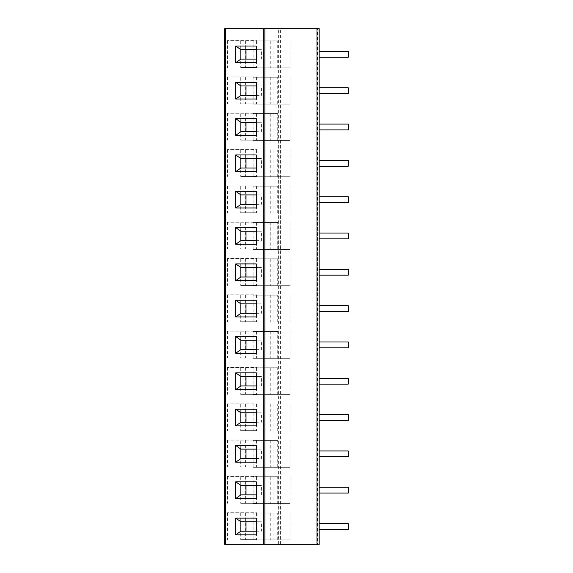 <?xml version="1.0" encoding="UTF-8"?>
<svg xmlns="http://www.w3.org/2000/svg" width="573" height="573" viewBox="0 0 573 573"><rect width="100%" height="100%" fill="white"/><g stroke="black" fill="none" stroke-linecap="round" stroke-linejoin="round"><path stroke-width="0.43" stroke-dasharray="2.87 2.15" d="M317.506 544.35L319.182 544.35L319.182 28.65L224.759 28.65L224.759 544.35L317.506 544.35L317.506 28.65M240.732 40.633L257.17 40.633L227.381 40.633L240.732 40.633L240.732 67.507L257.17 67.507L240.732 67.507M227.381 40.633L227.381 67.507M277.712 67.8L277.712 40.927L253.116 40.927L253.116 67.8L290.096 67.8L253.116 67.8M240.732 76.954L257.17 76.954L227.381 76.954L240.732 76.954L240.732 103.828L257.17 103.828L240.732 103.828M227.381 76.954L227.381 103.828M277.712 104.114L277.712 77.24L253.116 77.24L253.116 104.114L290.096 104.114L253.116 104.114M240.732 113.268L257.17 113.268L227.381 113.268L240.732 113.268L240.732 140.141L257.17 140.141L240.732 140.141M227.381 113.268L227.381 140.141M277.712 140.435L277.712 113.561L253.116 113.561L253.116 140.435L290.096 140.435L253.116 140.435M240.732 149.589L257.17 149.589L227.381 149.589L240.732 149.589L240.732 176.463L257.17 176.463L240.732 176.463M227.381 149.589L227.381 176.463M277.712 176.749L277.712 149.875L253.116 149.875L253.116 176.749L290.096 176.749L253.116 176.749M240.732 185.903L257.17 185.903L227.381 185.903L240.732 185.903L240.732 212.776L257.17 212.776L240.732 212.776M227.381 185.903L227.381 212.776M277.712 213.07L277.712 186.189L253.116 186.189L253.116 213.07L290.096 213.07L253.116 213.07M240.732 222.217L257.17 222.217L227.381 222.217L240.732 222.217L240.732 249.09L257.17 249.09L240.732 249.09M227.381 222.217L227.381 249.09M277.712 249.384L277.712 222.51L253.116 222.51L253.116 249.384L290.096 249.384L253.116 249.384M240.732 258.538L257.17 258.538L227.381 258.538L240.732 258.538L240.732 285.411L257.17 285.411L240.732 285.411M227.381 258.538L227.381 285.411M277.712 285.698L277.712 258.824L253.116 258.824L253.116 285.698L290.096 285.698L253.116 285.698M240.732 294.851L257.17 294.851L227.381 294.851L240.732 294.851L240.732 321.725L257.17 321.725L240.732 321.725M227.381 294.851L227.381 321.725M277.712 322.019L277.712 295.145L253.116 295.145L253.116 322.019L290.096 322.019L253.116 322.019M240.732 331.173L257.17 331.173L227.381 331.173L240.732 331.173L240.732 358.046L257.17 358.046L240.732 358.046M227.381 331.173L227.381 358.046M277.712 358.333L277.712 331.459L253.116 331.459L253.116 358.333L290.096 358.333L253.116 358.333M240.732 367.486L257.17 367.486L227.381 367.486L240.732 367.486L240.732 394.36L257.17 394.36L240.732 394.36M227.381 367.486L227.381 394.36M277.712 394.654L277.712 367.78L253.116 367.78L253.116 394.654L290.096 394.654L253.116 394.654M240.732 403.8L257.17 403.8L227.381 403.8L240.732 403.8L240.732 430.681L257.17 430.681L240.732 430.681M227.381 403.8L227.381 430.681M277.712 430.968L277.712 404.094L253.116 404.094L253.116 430.968L290.096 430.968L253.116 430.968M240.732 440.121L257.17 440.121L227.381 440.121L240.732 440.121L240.732 466.995L257.17 466.995L240.732 466.995M227.381 440.121L227.381 466.995M277.712 467.289L277.712 440.408L253.116 440.408L253.116 467.289L290.096 467.289L253.116 467.289M240.732 476.435L257.17 476.435L227.381 476.435L240.732 476.435L240.732 503.309L257.17 503.309L240.732 503.309M227.381 476.435L227.381 503.309M277.712 503.603L277.712 476.729L253.116 476.729L253.116 503.603L290.096 503.603L253.116 503.603M240.732 512.756L257.17 512.756L227.381 512.756L240.732 512.756L240.732 539.63L257.17 539.63L240.732 539.63M227.381 512.756L227.381 539.63M277.712 539.916L277.712 513.043L253.116 513.043L253.116 539.916L290.096 539.916L253.116 539.916M319.182 51.455L348.241 51.455L319.182 51.455L319.182 57.264L319.182 51.455L319.182 57.264L319.182 51.455L348.241 51.455L348.241 57.264L348.241 51.455L348.241 57.264L319.182 57.264M319.182 87.776L348.241 87.776L319.182 87.776L319.182 93.585L319.182 87.776L319.182 93.585L319.182 87.776L348.241 87.776L348.241 93.585L348.241 87.776L348.241 93.585L319.182 93.585M319.182 124.09L348.241 124.09L319.182 124.09L319.182 129.899L319.182 124.09L319.182 129.899L319.182 124.09L348.241 124.09L348.241 129.899L348.241 124.09L348.241 129.899L319.182 129.899M319.182 160.404L348.241 160.404L319.182 160.404L319.182 166.22L319.182 160.404L319.182 166.22L319.182 160.404L348.241 160.404L348.241 166.22L348.241 160.404L348.241 166.22L319.182 166.22M319.182 196.725L348.241 196.725L319.182 196.725L319.182 202.534L319.182 196.725L319.182 202.534L319.182 196.725L348.241 196.725L348.241 202.534L348.241 196.725L348.241 202.534L319.182 202.534M319.182 233.039L348.241 233.039L319.182 233.039L319.182 238.855L319.182 233.039L319.182 238.855L319.182 233.039L348.241 233.039L348.241 238.855L348.241 233.039L348.241 238.855L319.182 238.855M319.182 269.36L348.241 269.36L319.182 269.36L319.182 275.169L319.182 269.36L319.182 275.169L319.182 269.36L348.241 269.36L348.241 275.169L348.241 269.36L348.241 275.169L319.182 275.169M319.182 305.674L348.241 305.674L319.182 305.674L319.182 311.483L319.182 305.674L319.182 311.483L319.182 305.674L348.241 305.674L348.241 311.483L348.241 305.674L348.241 311.483L319.182 311.483M319.182 341.995L348.241 341.995L319.182 341.995L319.182 347.804L319.182 341.995L319.182 347.804L319.182 341.995L348.241 341.995L348.241 347.804L348.241 341.995L348.241 347.804L319.182 347.804M319.182 378.309L348.241 378.309L319.182 378.309L319.182 384.118L319.182 378.309L319.182 384.118L319.182 378.309L348.241 378.309L348.241 384.118L348.241 378.309L348.241 384.118L319.182 384.118M319.182 414.623L348.241 414.623L319.182 414.623L319.182 420.439L319.182 414.623L319.182 420.439L319.182 414.623L348.241 414.623L348.241 420.439L348.241 414.623L348.241 420.439L319.182 420.439M319.182 450.944L348.241 450.944L319.182 450.944L319.182 456.753L319.182 450.944L319.182 456.753L319.182 450.944L348.241 450.944L348.241 456.753L348.241 450.944L348.241 456.753L319.182 456.753M319.182 487.258L348.241 487.258L319.182 487.258L319.182 493.074L319.182 487.258L319.182 493.074L319.182 487.258L348.241 487.258L348.241 493.074L348.241 487.258L348.241 493.074L319.182 493.074M319.182 523.579L348.241 523.579L319.182 523.579L319.182 529.388L319.182 523.579L319.182 529.388L319.182 523.579L348.241 523.579L348.241 529.388L348.241 523.579L348.241 529.388L319.182 529.388M240.875 49.643L261.417 49.643L256.281 49.643L256.281 46.012M240.875 59.083L261.417 59.083L261.417 49.643M256.281 49.643L256.281 62.715M256.281 59.083L261.417 59.083M240.875 85.957L261.417 85.957L256.281 85.957L256.281 82.326M240.875 95.397L261.417 95.397L261.417 85.957M256.281 85.957L256.281 99.029M256.281 95.397L261.417 95.397M240.875 122.278L261.417 122.278L256.281 122.278L256.281 118.647M240.875 131.718L261.417 131.718L261.417 122.278M256.281 122.278L256.281 135.35M256.281 131.718L261.417 131.718M240.875 158.592L261.417 158.592L256.281 158.592L256.281 154.961M240.875 168.032L261.417 168.032L261.417 158.592M256.281 158.592L256.281 171.664M256.281 168.032L261.417 168.032M240.875 194.906L261.417 194.906L256.281 194.906L256.281 191.275M240.875 204.353L261.417 204.353L261.417 194.906M256.281 194.906L256.281 207.985M256.281 204.353L261.417 204.353M240.875 231.227L261.417 231.227L256.281 231.227L256.281 227.596M240.875 240.667L261.417 240.667L261.417 231.227M256.281 231.227L256.281 244.299M256.281 240.667L261.417 240.667M240.875 267.541L261.417 267.541L256.281 267.541L256.281 263.909M240.875 276.988L261.417 276.988L261.417 267.541M256.281 267.541L256.281 280.62M256.281 276.988L261.417 276.988M240.875 303.862L261.417 303.862L256.281 303.862L256.281 300.231M240.875 313.302L261.417 313.302L261.417 303.862M256.281 303.862L256.281 316.933M256.281 313.302L261.417 313.302M240.875 340.176L261.417 340.176L256.281 340.176L256.281 336.544M240.875 349.616L261.417 349.616L261.417 340.176M256.281 340.176L256.281 353.247M256.281 349.616L261.417 349.616M240.875 376.497L261.417 376.497L256.281 376.497L256.281 372.858M240.875 385.937L261.417 385.937L261.417 376.497M256.281 376.497L256.281 389.568M256.281 385.937L261.417 385.937M240.875 412.811L261.417 412.811L256.281 412.811L256.281 409.179M240.875 422.251L261.417 422.251L261.417 412.811M256.281 412.811L256.281 425.882M256.281 422.251L261.417 422.251M240.875 449.125L261.417 449.125L256.281 449.125L256.281 445.493M240.875 458.572L261.417 458.572L261.417 449.125M256.281 449.125L256.281 462.203M256.281 458.572L261.417 458.572M240.875 485.446L261.417 485.446L256.281 485.446L256.281 481.814M240.875 494.886L261.417 494.886L261.417 485.446M256.281 485.446L256.281 498.517M256.281 494.886L261.417 494.886M240.875 521.759L261.417 521.759L256.281 521.759L256.281 518.128M240.875 531.207L261.417 531.207L261.417 521.759M256.281 521.759L256.281 534.838M256.281 531.207L261.417 531.207M245.616 40.633L245.616 67.507M257.17 40.633L257.17 67.507M277.712 40.927L253.116 40.927M256.554 40.927L256.554 67.8M290.096 40.927L290.096 67.8M273.042 40.927L273.042 67.8M270.778 40.927L270.778 67.8M245.616 76.954L245.616 103.828M257.17 76.954L257.17 103.828M277.712 77.24L253.116 77.24M256.554 77.24L256.554 104.114M290.096 77.24L290.096 104.114M273.042 77.24L273.042 104.114M270.778 77.24L270.778 104.114M245.616 113.268L245.616 140.141M257.17 113.268L257.17 140.141M277.712 113.561L253.116 113.561M256.554 113.561L256.554 140.435M290.096 113.561L290.096 140.435M273.042 113.561L273.042 140.435M270.778 113.561L270.778 140.435M245.616 149.589L245.616 176.463M257.17 149.589L257.17 176.463M277.712 149.875L253.116 149.875M256.554 149.875L256.554 176.749M290.096 149.875L290.096 176.749M273.042 149.875L273.042 176.749M270.778 149.875L270.778 176.749M245.616 185.903L245.616 212.776M257.17 185.903L257.17 212.776M277.712 186.189L253.116 186.189M256.554 186.189L256.554 213.07M290.096 186.189L290.096 213.07M273.042 186.189L273.042 213.07M270.778 186.189L270.778 213.07M245.616 222.217L245.616 249.09M257.17 222.217L257.17 249.09M277.712 222.51L253.116 222.51M256.554 222.51L256.554 249.384M290.096 222.51L290.096 249.384M273.042 222.51L273.042 249.384M270.778 222.51L270.778 249.384M245.616 258.538L245.616 285.411M257.17 258.538L257.17 285.411M277.712 258.824L253.116 258.824M256.554 258.824L256.554 285.698M290.096 258.824L290.096 285.698M273.042 258.824L273.042 285.698M270.778 258.824L270.778 285.698M245.616 294.851L245.616 321.725M257.17 294.851L257.17 321.725M277.712 295.145L253.116 295.145M256.554 295.145L256.554 322.019M290.096 295.145L290.096 322.019M273.042 295.145L273.042 322.019M270.778 295.145L270.778 322.019M245.616 331.173L245.616 358.046M257.17 331.173L257.17 358.046M277.712 331.459L253.116 331.459M256.554 331.459L256.554 358.333M290.096 331.459L290.096 358.333M273.042 331.459L273.042 358.333M270.778 331.459L270.778 358.333M245.616 367.486L245.616 394.36M257.17 367.486L257.17 394.36M277.712 367.78L253.116 367.78M256.554 367.78L256.554 394.654M290.096 367.78L290.096 394.654M273.042 367.78L273.042 394.654M270.778 367.78L270.778 394.654M245.616 403.8L245.616 430.681M257.17 403.8L257.17 430.681M277.712 404.094L253.116 404.094M256.554 404.094L256.554 430.968M290.096 404.094L290.096 430.968M273.042 404.094L273.042 430.968M270.778 404.094L270.778 430.968M245.616 440.121L245.616 466.995M257.17 440.121L257.17 466.995M277.712 440.408L253.116 440.408M256.554 440.408L256.554 467.289M290.096 440.408L290.096 467.289M273.042 440.408L273.042 467.289M270.778 440.408L270.778 467.289M245.616 476.435L245.616 503.309M257.17 476.435L257.17 503.309M277.712 476.729L253.116 476.729M256.554 476.729L256.554 503.603M290.096 476.729L290.096 503.603M273.042 476.729L273.042 503.603M270.778 476.729L270.778 503.603M245.616 512.756L245.616 539.63M257.17 512.756L257.17 539.63M277.712 513.043L253.116 513.043M256.554 513.043L256.554 539.916M290.096 513.043L290.096 539.916M273.042 513.043L273.042 539.916M270.778 513.043L270.778 539.916M225.397 544.35L225.397 28.65M278.378 544.35L278.378 28.65M280.419 544.35L280.419 28.65"/><path stroke-width="0.86" d="M225.397 544.35L224.759 544.35L224.759 28.65L319.182 28.65L319.182 544.35L225.397 544.35L225.397 28.65M235.732 62.715L235.732 46.012L256.281 46.012L256.281 62.715L235.732 62.715L240.875 59.083L240.875 49.643L235.732 46.012M235.732 99.029L235.732 82.326L256.281 82.326L256.281 99.029L235.732 99.029L240.875 95.397L240.875 85.957L235.732 82.326M235.732 135.35L235.732 118.647L256.281 118.647L256.281 135.35L235.732 135.35L240.875 131.718L240.875 122.278L235.732 118.647M235.732 171.664L235.732 154.961L256.281 154.961L256.281 171.664L235.732 171.664L240.875 168.032L240.875 158.592L235.732 154.961M235.732 207.985L235.732 191.275L256.281 191.275L256.281 207.985L235.732 207.985L240.875 204.353L240.875 194.906L235.732 191.275M235.732 244.299L235.732 227.596L256.281 227.596L256.281 244.299L235.732 244.299L240.875 240.667L240.875 231.227L235.732 227.596M235.732 280.62L235.732 263.909L256.281 263.909L256.281 280.62L235.732 280.62L240.875 276.988L240.875 267.541L235.732 263.909M235.732 316.933L235.732 300.231L256.281 300.231L256.281 316.933L235.732 316.933L240.875 313.302L240.875 303.862L235.732 300.231M235.732 353.247L235.732 336.544L256.281 336.544L256.281 353.247L235.732 353.247L240.875 349.616L240.875 340.176L235.732 336.544M235.732 389.568L235.732 372.858L256.281 372.858L256.281 389.568L235.732 389.568L240.875 385.937L240.875 376.497L235.732 372.858M235.732 425.882L235.732 409.179L256.281 409.179L256.281 425.882L235.732 425.882L240.875 422.251L240.875 412.811L235.732 409.179M235.732 462.203L235.732 445.493L256.281 445.493L256.281 462.203L235.732 462.203L240.875 458.572L240.875 449.125L235.732 445.493M235.732 498.517L235.732 481.814L256.281 481.814L256.281 498.517L235.732 498.517L240.875 494.886L240.875 485.446L235.732 481.814M235.732 534.838L235.732 518.128L256.281 518.128L256.281 534.838L235.732 534.838L240.875 531.207L240.875 521.759L235.732 518.128M246.01 49.643L246.01 59.083M240.875 49.643L256.281 49.643M256.281 59.083L240.875 59.083M246.01 85.957L246.01 95.397M240.875 85.957L256.281 85.957M256.281 95.397L240.875 95.397M246.01 122.278L246.01 131.718M240.875 122.278L256.281 122.278M256.281 131.718L240.875 131.718M246.01 158.592L246.01 168.032M240.875 158.592L256.281 158.592M256.281 168.032L240.875 168.032M246.01 194.906L246.01 204.353M240.875 194.906L256.281 194.906M256.281 204.353L240.875 204.353M246.01 231.227L246.01 240.667M240.875 231.227L256.281 231.227M256.281 240.667L240.875 240.667M246.01 267.541L246.01 276.988M240.875 267.541L256.281 267.541M256.281 276.988L240.875 276.988M246.01 303.862L246.01 313.302M240.875 303.862L256.281 303.862M256.281 313.302L240.875 313.302M246.01 340.176L246.01 349.616M240.875 340.176L256.281 340.176M256.281 349.616L240.875 349.616M246.01 376.497L246.01 385.937M240.875 376.497L256.281 376.497M256.281 385.937L240.875 385.937M246.01 412.811L246.01 422.251M240.875 412.811L256.281 412.811M256.281 422.251L240.875 422.251M246.01 449.125L246.01 458.572M240.875 449.125L256.281 449.125M256.281 458.572L240.875 458.572M246.01 485.446L246.01 494.886M240.875 485.446L256.281 485.446M256.281 494.886L240.875 494.886M246.01 521.759L246.01 531.207M240.875 521.759L256.281 521.759M256.281 531.207L240.875 531.207M319.182 51.455L348.241 51.455L348.241 57.264L319.182 57.264M319.182 87.776L348.241 87.776L348.241 93.585L319.182 93.585M319.182 124.09L348.241 124.09L348.241 129.899L319.182 129.899M319.182 160.404L348.241 160.404L348.241 166.22L319.182 166.22M319.182 196.725L348.241 196.725L348.241 202.534L319.182 202.534M319.182 233.039L348.241 233.039L348.241 238.855L319.182 238.855M319.182 269.36L348.241 269.36L348.241 275.169L319.182 275.169M319.182 305.674L348.241 305.674L348.241 311.483L319.182 311.483M319.182 341.995L348.241 341.995L348.241 347.804L319.182 347.804M319.182 378.309L348.241 378.309L348.241 384.118L319.182 384.118M319.182 414.623L348.241 414.623L348.241 420.439L319.182 420.439M319.182 450.944L348.241 450.944L348.241 456.753L319.182 456.753M319.182 487.258L348.241 487.258L348.241 493.074L319.182 493.074M319.182 523.579L348.241 523.579L348.241 529.388L319.182 529.388M317.005 544.35L317.005 28.65M264.884 544.35L264.884 28.65M263.344 544.35L263.344 28.65"/></g></svg>
